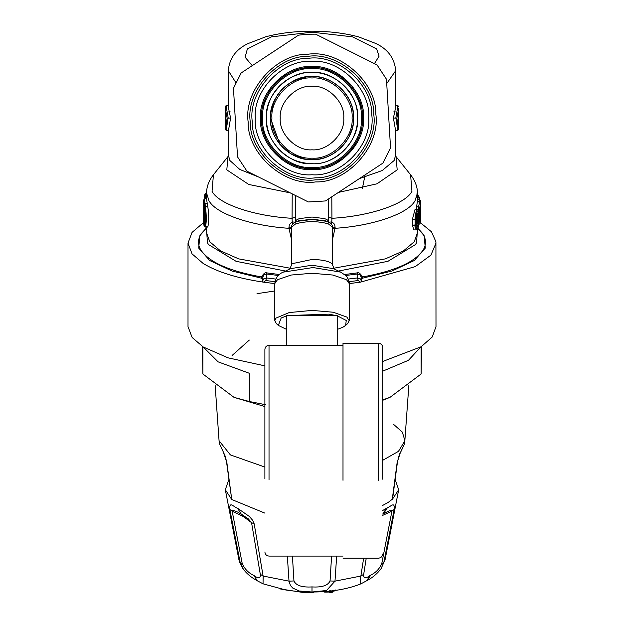 <?xml version="1.0" encoding="UTF-8"?>
<svg xmlns="http://www.w3.org/2000/svg" width="624" height="624" viewBox="0 0 624 624"><rect width="100%" height="100%" fill="white"/><g stroke="black" fill="none" stroke-linecap="round" stroke-linejoin="round"><path stroke-width="0.94" d="M203.252 347.006L218.111 361.85L249.319 373.277L249.319 401.505L234.023 397.363L264.888 406.559M382.684 400.296L389.977 397.363L421.122 373.994L421.528 346.515M249.319 340.064L232.066 355.501M234.023 397.363L202.878 373.994L202.472 346.515M382.684 399.89L389.977 397.363M249.319 401.505L265.559 404.711M202.878 346.772L202.878 373.994M382.684 371.171L408.478 360.29L420.748 347.006M421.122 373.994L421.122 346.772M395.281 479.84L398.674 489.762L392.254 499.504L397.121 462.712L400.07 453.437M397.121 462.712L397.418 462.205M382.684 505.424L388.167 502.429L392.558 499.044L397.418 462.228C398.9 455.746 399.789 452.806 400.085 453.414M223.111 451.511L219.359 443.633L223.111 451.511L226.879 462.712L231.746 499.504L225.326 489.762L228.719 479.84M226.879 462.712L226.582 462.205M223.93 453.437L223.915 453.414C223.907 453.593 225.225 454.483 226.582 462.228L231.746 499.504L264.888 513.131M203.564 222.573L192.036 232.417L188.011 243.134L192.036 253.859L203.19 263.468C217.199 272.033 237.362 278.273 263.663 282.188L262.408 281.533L263.617 278.873L266.534 277.945L265.769 280.543L274.973 281.666M188.011 243.134L188.011 326.633L192.137 337.483L203.19 346.967L228.064 357.848L264.888 365.859M382.684 361.475L421.161 346.741L432.245 336.983L435.989 326.633L435.926 241.753L431.473 231.793L419.609 222.066M349.198 283.592L360.337 282.188L415.264 266.612L430.911 255.146L435.989 243.126M262.408 278.827L263.617 275.083L266.534 273.959L267.134 272.938C265.59 271.986 263.71 273.32 261.503 276.947L261.23 278.125L262.408 278.827L262.408 281.533M261.23 278.125L232.034 271.027L209.742 260.536L198.705 248.079L199.859 235.716L206.466 227.924L201.482 233.384C197.831 238.805 197.558 244.249 200.671 249.709C208.681 261.994 228.953 271.073 261.503 276.947L262.743 276.799M414.687 226.028L412.409 224.515M362.77 278.125L361.592 278.827L360.383 275.083L357.466 273.959L356.866 272.938C358.41 271.986 360.29 273.32 362.497 276.947L362.77 278.125L391.966 271.027L414.258 260.536L425.295 248.079L424.141 235.716L417.534 227.924M361.592 278.827L361.592 281.533L360.383 278.873L357.466 277.945L358.231 280.543L360.337 282.188L361.592 281.533M328.427 221.083L328.458 217.027L331.921 218.299L331.796 221.957L330.634 223.408M337.717 316.048L346.242 320.479L345.657 325.416L347.638 323.599L349.198 320.65L346.85 317.07L333.216 312.234L312 310.401L289.185 312.562L275.956 318.115L274.802 320.658L276.362 323.599L278.343 325.416L281.167 317.998L286.283 316.048M204.992 221.434L204.36 221.434L204.352 206.84M416.777 225.319L417.573 221.692L418.376 221.465L418.376 215.639C417.869 212.02 417.284 212.862 416.629 218.166L416.629 223.993C417.284 227.612 417.869 226.769 418.376 221.465M203.978 204.617L204.29 206.31C205.397 215.202 205.397 221.465 204.29 225.092L203.978 224.812L204.805 224.016L204.368 221.434L203.525 221.933L203.525 201.739L204.056 204.945M204.29 206.31L203.525 201.739M286.283 329.238L278.343 325.416M288.07 315.549L328.84 314.145L335.93 315.549M345.657 325.416L342.833 327.28L337.717 329.238M416.66 221.692L417.573 221.692L417.3 214.172M397.823 130.26L398.627 129.581L396.872 118.115L395.788 118.061L397.925 105.862L398.752 106.509L397.917 105.659L395.647 105.659M328.403 222.144L331.796 221.957L333.793 223.4L334.714 224.773L335.143 227.752L332.662 227.916M328.419 199.017L328.458 217.027M331.804 196.786L331.921 218.299C369.486 216.271 405.46 204.157 411.957 191.342L410.592 174.759L395.756 156.25M417.815 194.142L417.011 193.432L418.493 196.256L417.394 193.3M417.394 194.446L417.745 196.256M420.475 219.562L420.365 200.515L420.42 219.96M420.381 200.639L419.562 199.703L417.253 199.703M419.827 198.167L419.827 199.758L419.812 198.081L418.657 196.264L419.086 197.761L416.809 197.761M419.819 198.221L419.086 197.761M416.247 209.602L417.386 201.209L420.475 201.685M418.54 210.99L419.476 209.968L420.475 202.995L419.656 201.911L419.531 199.703M418.899 214.695C418.096 208.377 417.074 209.851 415.834 219.11L415.834 224.936C417.074 231.262 418.096 229.796 418.899 220.522L418.907 214.648C418.727 210.467 418.181 208.783 417.261 209.602L415.771 212.94L415.069 218.08L415.147 227.237L416.224 229.897C417.862 229.063 418.275 229.804 418.907 220.475L418.899 220.42M419.936 215.475L419.944 215.405C419.89 221.707 420.038 222.097 420.389 216.575L419.562 216.037M420.389 216.575L420.475 215.6C420.373 225.186 420.092 222.799 420.022 223.634L419.125 224.234L418.821 223.002M418.899 213.954L419.734 214.18C419.687 225.42 419.929 225.904 420.475 215.615L419.656 214.531M419.25 209.781L420.077 210.179L419.991 208.455L419.383 210.343L419.991 208.455M418.899 213.782L419.188 210.678M419.476 207.394L418.54 206.856L419.656 201.911L417.386 201.911L417.394 193.144L415.046 200.694C408.385 213.642 372.832 225.911 335.049 228.306L332.662 228.454M295.597 222.144L292.204 221.957L293.366 223.408M292.211 193.861L292.079 218.299L295.542 217.027M227.128 118.115L225.209 107.983L225.373 129.581L227.128 118.115L230.591 118.061L228.306 107.188L228.306 70.699L235.872 82.594M206.606 197.675L205.382 197.675L205.998 193.167L204.961 194.337M205.499 194.228L204.719 194.867L205.124 193.846M205.374 198.767L205.382 197.675L204.563 197.379L204.719 194.867M204.032 225.787L203.51 222.144L204.032 225.787L204.594 226.028C205.756 222.089 205.756 215.74 204.594 206.965L203.51 200.398L204.36 198.767L205.413 206.45C206.56 215.787 206.56 222.565 205.413 226.785L204.859 226.535M396.872 118.115L398.791 107.983L398.627 129.581M331.243 223.977L332.272 222.214M335.143 227.752L332.662 238.703M417.394 196.256L418.54 196.256M416.224 229.897L413.798 229.897L412.409 225.139L412.409 219.313L414.999 209.602L417.261 209.602M416.247 206.856L418.54 206.856M417.901 228.251L422.518 233.384C426.169 238.805 426.442 244.249 423.329 249.709C415.319 261.994 395.047 271.073 362.497 276.947L361.257 276.799M292.757 223.977L291.728 222.214L289.286 224.773L288.951 228.306L291.338 228.454M288.857 227.752L291.338 227.916M207.145 226.535L207.776 226.785C209.079 222.565 209.079 215.779 207.776 206.45L206.606 199.618L206.606 193.159C206.528 186.896 208.798 180.749 213.439 174.72L212.043 191.342C218.54 204.157 254.514 216.271 292.079 218.299L292.204 221.957L291.728 222.214M225.248 106.509L225.209 107.983L225.248 106.509L226.083 105.659L228.353 105.659M225.248 106.548L226.075 105.862L228.337 105.862M228.212 118.061L226.075 105.862M225.373 129.581L226.2 130.26L228.103 118.061M226.177 130.26L228.439 130.26M225.217 123.544L225.334 129.23L226.184 130.455L228.485 130.455M205.998 193.167L206.606 193.167L208.954 200.694C215.615 213.642 251.168 225.911 288.951 228.306L291.338 238.703M206.606 194.228L205.569 194.228M206.638 198.767L204.36 198.767M395.788 118.061L393.409 118.061L395.561 130.26M393.409 118.061L395.694 107.188L395.694 70.699C394.61 58.391 388.058 49.351 376.046 43.571L358.574 36.886C344.167 33.01 328.146 31.114 310.518 31.2C294.06 31.34 279.092 33.212 265.613 36.832L247.658 43.727C235.755 49.6 229.304 58.586 228.306 70.699M393.806 111.86L395.273 111.86M228.727 111.86L230.194 111.86M230.591 118.061L228.517 130.26M362.419 188.292L365.11 174.837M313.669 592.316L313.919 591.778L313.669 592.316L303.482 592.777L302.687 591.926L303.623 592.254L303.482 592.777L303.623 592.254L310.565 592.004M302.773 592.371L302.047 591.77L298.085 591.458M302.71 591.903L302.047 591.731M314.488 591.513L313.732 592.332L303.514 592.8L302.687 591.77M324.714 592.145L329.176 592.028L327.304 591.341L323.918 591.435L324.714 592.145L324.971 591.607L324.714 592.145L323.918 591.435M330.026 592.511L330.268 591.973L330.026 592.511L329.215 591.802L330.026 592.511L332.358 592.223L333.099 591.318L330.268 591.973L328.364 591.24M333.099 590.14L333.099 591.318L332.358 592.223L332.6 590.382M335.564 589.984L334.838 590.889L335.072 590.351L334.838 590.889L333.52 591.068M292.414 556.085L293.951 580.96C296.033 585.53 302.047 587.519 312 586.919C321.953 587.519 327.967 585.53 330.049 580.96L331.586 556.085M248.063 518.583L237.845 512.148L233.594 510.494L232.097 510.767L242.237 563.62C244.717 569.096 248.586 573.035 253.835 575.437C258.531 578.924 260.684 578.557 260.294 574.314L251.566 522.67L248.056 518.583M229.827 509.441L232.073 511.118L243.422 516.571L251.566 522.67L254.186 523.871L252.634 520.26L249.35 516.446L237.565 508.264C233.571 507 229.18 500.635 229.827 509.441L240.139 562.427L243.493 569.478M253.835 575.437L257.361 580.819L263.047 583.83L263.125 576.046L254.186 523.871M260.294 574.314L263.125 576.046L289.013 581.155L290.441 585.484L292.812 588.12L299.247 590.99L312 592.004L326.516 590.507L334.987 581.155L336.664 556.085M242.237 563.62L240.139 562.427L238.836 559.322L239.889 562.77L242.923 568.659C246.402 573.378 250.918 577.255 256.441 580.265L257.361 580.819M366.233 558.152L363.706 574.314L360.875 576.046L360.095 583.307L360.953 583.822L367.372 580.382C372.902 577.403 377.473 573.495 381.085 568.651L383.861 562.427L394.173 509.441C394.859 501.002 390.928 506.602 387.426 507.679L382.684 510.541M363.706 574.314C363.316 578.557 365.469 578.924 370.165 575.437L366.639 580.819M330.049 580.96L334.987 581.155L360.875 576.046L363.644 558.152M293.951 580.96L289.013 581.155L287.336 556.085M370.165 575.437L370.789 575.063C375.835 572.653 379.493 568.838 381.763 563.62L391.927 511.118L391.295 510.416L389.243 510.822L382.684 514.012M394.173 509.441L391.927 511.118L382.684 515.377M381.763 563.62L383.861 562.427L385.164 559.322L381.077 568.659M255.31 118.061C252.775 90.012 283.951 58.835 312 61.37C340.049 58.835 371.225 90.012 368.69 118.061C371.225 146.102 340.049 177.278 312 174.743C283.951 177.278 252.775 146.102 255.31 118.061M280.246 118.061C278.827 133.77 296.291 151.234 312 149.815C327.709 151.234 345.173 133.77 343.754 118.061C345.173 102.344 327.709 84.88 312 86.299C296.291 84.88 278.827 102.344 280.246 118.061M358.215 138.138L356.764 141.188M356.803 141.118L356.101 142.436M348.153 153.153L348.949 152.318L348.169 153.145M340.033 159.931L339.121 160.532M339.316 160.399L337.849 161.312M341.086 159.206L339.674 160.165M338.996 160.61L339.565 160.235M339.776 160.103L336.024 162.357M337.327 161.624L336.664 161.998M338.879 160.68L339.651 160.181M338.364 161L339.456 160.306M337.498 161.522L337.015 161.803M310.526 168.425L309.434 168.379M309.668 168.394L311.228 168.441M309.286 168.379L309.972 168.41M310.206 168.418L307.944 168.285M307.289 168.23L306.579 168.152M311.665 168.449L310.619 168.425M310.565 168.425L311.719 168.449M306.439 168.137L305.846 168.074M305.573 168.035L308.646 168.34M309.153 168.371L308.677 168.34M308.545 168.332L309.832 168.402M307.546 168.254L306.985 168.199M306.384 168.137L305.612 168.043M292.328 164.447L296.049 165.859L292.328 164.447M282.594 158.98L282.173 158.668M282.945 159.229L283.803 159.822M282.422 158.855L282.914 159.206M279.817 156.827L278.936 156.078M280.972 157.763L280.433 157.334M278.788 155.953L279.529 156.585M282.851 159.167L282.282 158.753M282.883 159.182L283.53 159.635M281.338 158.051L281.939 158.496M282.212 158.699L282.797 159.128M278.795 155.961L279.63 156.679M279.997 156.983L281.284 158.005M281.229 157.958L280.082 157.053M279.591 156.647L278.889 156.047M267.267 141.258L266.604 139.924L267.267 141.258M265.255 136.867L264.748 135.564L265.255 136.867M261.635 119.613L261.612 118.061C259.358 142.99 287.071 170.703 312 168.449C336.929 170.703 364.642 142.99 362.388 118.061C364.642 93.132 336.929 65.419 312 67.673C287.071 65.419 259.358 93.132 261.612 118.061M265.871 97.789L265.395 98.904M267.111 95.168L267.665 94.115M304.278 68.266L302.219 68.624M302.78 68.523L302.336 68.601M303.085 68.461L303.974 68.312M328.762 70.543L327.499 70.114L328.762 70.543M330.463 71.175L329.644 70.863M329.519 70.816L327.499 70.114M328.372 70.403L331.048 71.409M343.801 78.967L340.681 76.627M340.727 76.666L343.153 78.46M342.748 78.14L343.847 79.006M339.971 76.144L338.918 75.457M351.772 87.118L352.732 88.39M352.661 88.296L351.757 87.103M357.513 96.424L356.023 93.545M356.351 94.13L357.482 96.377M356.795 94.981L358.621 98.935M354.588 91.135L356.788 94.973M359.284 100.636L359.455 101.119M359.791 102.079L360.313 103.748M359.128 100.23L358.753 99.255M359.798 102.11L359.502 101.236M359.354 100.831L359.034 99.973M360.383 103.974L360.243 103.514M359.939 102.547L360.149 103.194M360.251 103.529L361.031 106.439M360.493 104.364L360.742 105.269M358.683 99.099L359.424 101.018M359.432 101.057L359.19 100.394M360.773 105.386L360.446 104.2M361.085 106.681L360.773 105.409M359.845 102.242L360.282 103.639M360.461 104.247L360.703 105.136M345.345 80.278L345.797 80.683M347.818 82.618L348.418 83.234M348.488 83.312L349.682 84.607M346.562 81.393L345.275 80.223M345.072 80.036L345.665 80.566M347.919 82.719L348.512 83.327M348.605 83.437L347.389 82.189M349.432 84.326L348.956 83.803M347.162 81.962L346.609 81.432M345.891 80.769L345.368 80.301M337.678 74.701L336.149 73.835M333.466 72.47L336.469 74.006M333.957 72.704L332.272 71.932M311.103 67.681L312.25 67.673M312 67.673L306.236 68M309.176 67.751L309.855 67.712M309.995 67.712L310.783 67.681M292.843 71.456L295.831 70.333M293.553 71.167L294.372 70.855M293.974 71.003L294.567 70.777M295.261 70.528L293.873 71.042M296.938 69.974L295.69 70.379M294.169 70.933L295.191 70.559M294.676 70.738L293.639 71.136M295.76 70.356L294.707 70.73M287.321 74.131L286.003 74.896M289.13 73.156L288.467 73.499M285.433 75.239L284.638 75.746M284.645 75.738L285.691 75.083M280.878 78.429L279.388 79.646M278.772 80.184L278.312 80.582L278.772 80.176M283.592 76.44L283.085 76.791L283.592 76.44M270.598 89.333L269.077 91.658M270.566 89.38L270.2 89.918M269.045 91.712L269.303 91.291M269.451 91.065L269.833 90.472M269.162 91.525L269.685 90.698M268.538 92.555L268.07 93.366M270.442 89.567L269.123 91.588M271.198 88.483L270.668 89.24M264.748 100.558L264.264 101.923M263.312 105.082L262.993 106.353M264.1 102.422L265.145 99.528M263.804 132.772L263.663 132.28M263.593 132.046L262.844 129.145M263.936 133.185L264.256 134.176M264.194 133.996L263.882 133.013M263.375 131.266L263.632 132.179M263.749 132.577L263.921 133.146M262.899 129.379L263.008 129.839M264.28 134.238L263.913 133.115M262.954 129.605L263.585 132.031M263.336 131.134L262.977 129.722M262.837 129.098L262.642 128.193M276.409 153.73L275.668 152.974M290.027 163.41L289.583 163.184M288.662 162.716L287.625 162.162M290.425 163.597L291.369 164.034M289.669 163.231L290.3 163.535M289.848 163.316L290.386 163.574M286.923 161.764L285.932 161.179M289.442 163.114L288.584 162.677M291.525 164.104L290.355 163.558M288.608 162.692L287.134 161.889M289.614 163.199L290.261 163.519M288.514 162.638L287.227 161.936M286.681 161.624L285.886 161.156M303.779 167.77L302.539 167.552M299.699 166.92L299.138 166.78M302.18 167.482L303.716 167.762M326.898 166.195L328.778 165.571M344.495 156.577L343.481 157.404M343.496 157.388L347.279 154.034M345.782 155.446L346.304 154.97M346.32 154.955L347.131 154.183M346.499 154.791L345.571 155.641M345.548 155.657L344.596 156.484M352.669 147.802L353.59 146.515M353.847 146.125L353.122 147.178M353.964 145.954L353.605 146.484M353.457 146.702L353.051 147.28M351.437 149.425L352.006 148.691L351.437 149.425M355.025 144.284L354.533 145.072L355.025 144.284M354.424 145.252L354.705 144.807M351.601 149.214L352.17 148.481M352.404 148.169L353.192 147.085M360.407 132.062L359.876 133.77M359.947 133.552L359.759 134.121M360.797 130.611L359.705 134.293M360.945 130.026L360.079 133.138M359.245 135.587L359.572 134.667M360.446 131.929L360.313 132.374M360.001 133.396L360.446 131.906M359.775 134.074L359.978 133.466M270.481 118.061L279.856 144.339L291.268 154.027L304.699 158.933M305.432 159.058L305.978 159.136M306.618 159.229L307.125 159.292M307.585 159.338L307.983 159.385M308.732 159.448L310.58 159.557M311.516 159.572L319.332 158.925M320.393 158.722L320.798 158.636M323.755 157.88L324.886 157.529M326.43 156.991L327.436 156.601M327.967 156.382L333.341 153.676M348.995 136.906L352.084 128.864M352.186 128.505L352.825 125.596M353.332 121.992L353.441 120.596M322.039 77.774L319.769 77.275M315.572 76.697L314.636 76.627M295.651 79.895L293.779 80.753M283.382 87.984L282.976 88.374M282.149 89.201L280.808 90.659M277.883 94.396L273.577 102.32M271.916 118.061C270.122 137.888 292.165 159.939 312 158.145C331.835 159.939 353.878 137.888 352.084 118.061C353.878 98.225 331.835 76.183 312 77.977C292.165 76.183 270.122 98.225 271.916 118.061M298.514 35.162L307.039 34.226L315.619 34.156L377.044 64.935L386.474 79.24L390.53 147.826L382.855 163.145L325.486 200.951L308.381 201.965L246.956 171.179L237.526 156.881L233.47 88.288L241.145 72.977L298.514 35.162L241.145 72.977M377.044 64.935L315.619 34.156M325.486 200.951L382.855 163.145M246.956 171.179L308.381 201.965M337.717 345.361L337.717 315.549L286.283 315.549L286.283 345.361M378.55 480.316L378.55 343.239L343.005 343.239L343.005 480.316M382.684 479.177L382.684 347.373C382.426 344.869 381.053 343.489 378.55 343.239M269.022 479.747L269.022 345.306C266.526 345.556 265.145 346.936 264.888 349.44L264.888 478.608M264.888 467.072L230.389 454.904L219.063 440.747L215.163 385.585M393.611 424.406L402.34 432.104L404.937 440.755L398.44 451.378L382.684 460.317M400.889 451.511L404.641 443.633L408.837 385.585M265.769 280.543L263.663 282.188L274.802 283.592M374.431 63.625L379.103 56.137L376.631 48.922L352.529 36.847L312 32.191L271.471 36.847L247.369 48.922L245.107 57.221L252.252 65.653M295.573 222.121C295.113 220.779 296.47 219.593 299.653 218.572L312 217.043L324.347 218.572C327.53 219.593 328.887 220.779 328.427 222.121M295.409 222.136L298.498 220.865L312 219.196L325.502 220.865L328.591 222.136L326.321 221.263L312 219.484L297.679 221.263L295.409 222.136C292.578 223.735 291.221 225.467 291.338 227.331L295.698 223.829C306.563 220.935 317.437 220.935 328.302 223.829L332.662 227.331C332.779 225.459 331.422 223.727 328.591 222.136M289.801 269.038L292.04 263.702L312 259.483C322.171 259.67 328.848 261.097 332.023 263.773L332.662 265.177L332.662 227.331M349.198 320.658L349.198 283.53L346.531 279.716L332.842 275.036L312 273.273L291.158 275.036L277.469 279.716L274.802 283.53L274.802 320.658M283.304 272.119L290.48 268.663L312 265.223L333.52 268.663L340.696 272.119L313.037 267.54L283.296 272.119C278.405 274.03 275.566 277.836 274.802 283.53M274.802 290.979L257.002 293.662M204.29 225.092L204.407 224.617C205.374 220.561 205.335 214.484 204.29 206.396L204.305 206.466M204.407 224.617L205.007 224.312M203.978 224.812L203.525 221.933M419.734 214.18L420.077 210.179M420.436 206.443L419.944 215.405M358.231 280.543L349.027 281.666M348.208 279.068L357.466 277.945L357.466 273.959L345.673 275.504M275.792 279.068L266.534 277.945L266.534 273.959L278.327 275.504M416.855 215.865L418.376 215.639M398.759 109.247L398.736 112.679M419 199.703L419 197.761M415.834 219.11L412.409 219.313M415.834 224.936L412.409 225.139M418.899 220.522L418.899 214.601M418.657 210.982L418.657 206.864M204.032 204.04L204.859 203.237L207.145 203.237M204.594 206.965L207.776 206.45M204.594 226.028L205.413 226.785L207.776 226.785M395.483 130.26L397.8 130.26L395.897 118.061M395.975 156.53L397.199 169.868L376.997 183.807L338.458 192.403M417.394 193.159C417.534 187.067 415.256 180.921 410.561 174.72L410.592 174.759M356.866 272.938L344.581 274.529M333.544 268.265L385.281 258.89L403.572 250.825L414.203 241.784L417.394 233.048L417.394 229.234M417.394 230.248L416.582 242.791L415.373 244.631L387.933 261.316L338.473 271.05M267.134 272.938L279.419 274.529M228.025 156.53L226.801 169.868L248.765 184.47L290.222 192.863M206.606 230.248L207.418 242.791L208.627 244.631L236.067 261.316L285.527 271.05M290.456 268.265L238.719 258.89L220.428 250.825L209.797 241.784L206.606 233.048L206.606 227.074M359.479 178.55L382.262 170.524L394.103 160.524L395.694 154.994L395.694 130.455M395.663 105.862L397.925 105.862M386.732 83.585L395.694 70.699M258.593 177.013L239.795 169.447L229.897 160.524L228.306 154.978L227.978 156.616M302.117 592.293L280.886 589.087M302.188 592.301L302.047 591.77M303.623 591.817L303.623 592.254M327.054 591.88L327.304 591.341L327.054 591.88M243.422 516.571L242.479 514.761M312 586.919L312 592.004M329.215 590.624L329.215 591.802M330.268 590.678L330.268 591.973M370.789 575.063L367.372 580.382M241.16 513.965L237.565 508.264M382.84 513.965L386.435 508.264M383.62 513.513L387.426 507.679M260.559 118.061C258.258 143.512 286.549 171.795 312 169.494C337.451 171.795 365.742 143.512 363.441 118.061C365.742 92.609 337.451 64.319 312 66.62C286.549 64.319 258.258 92.609 260.559 118.061M262.657 118.061C260.458 93.647 287.586 66.511 312 68.718C336.414 66.511 363.542 93.647 361.343 118.061C363.542 142.467 336.414 169.603 312 167.396C287.586 169.603 260.458 142.467 262.657 118.061M266.362 118.061C264.326 140.634 289.419 165.734 312 163.699C334.581 165.734 359.674 140.634 357.638 118.061C359.674 95.48 334.581 70.379 312 72.423C289.419 70.379 264.326 95.48 266.362 118.061M270.512 118.061C268.655 138.583 291.47 161.405 312 159.549C332.53 161.405 355.345 138.583 353.488 118.061C355.345 97.531 332.53 74.716 312 76.565C291.47 74.716 268.655 97.531 270.512 118.061M315.65 179.813C285.262 184.384 249.296 152.428 250.247 121.711C245.677 91.322 277.633 55.349 308.35 56.308C338.738 51.737 374.704 83.686 373.753 114.403C378.323 144.791 346.367 180.765 315.65 179.813M308.225 54.21C276.463 53.227 243.43 90.418 248.149 121.836C247.166 153.598 284.357 186.631 315.775 181.912C347.537 182.894 380.57 145.704 375.851 114.278C376.834 82.524 339.643 49.483 308.225 54.21M315.533 177.793C345.244 178.714 376.155 143.918 371.732 114.527C372.653 84.817 337.865 53.906 308.467 58.328C278.756 57.4 247.845 92.196 252.268 121.594C251.347 151.304 286.135 182.208 315.533 177.793M400.078 453.422L404.641 443.633M219.359 443.633L219.063 440.747M295.472 195.491L295.246 222.37M328.754 222.37L328.528 198.939M291.338 265.177L291.338 227.331M334.199 269.038L332.662 265.177M417.058 214.001L417.464 213.853L416.66 218.088L416.902 225.693L416.465 225.498M349.198 283.53C350.243 284.911 347.006 275.129 345.735 275.566L340.696 272.119M203.51 222.144L203.51 200.398M420.436 206.45L419.952 220.303L419.242 219.843M204.555 197.418L204.727 194.758M204.064 225.989L205.163 227.074L207.511 227.074M398.783 123.536L398.666 129.23L397.816 130.455L395.515 130.455M328.403 221.029L328.435 217.144M419.156 224.242L418.712 224.242M295.565 217.144L295.597 221.029M228.244 156.25L213.408 174.759M396.022 156.616L395.694 154.994M228.306 154.978L228.306 130.455M303.022 592.465L280.176 588.939M333.146 591.404L332.42 592.238L330.088 592.527L328.723 591.934L324.784 592.16L323.411 591.536M335.618 590.07L334.901 590.905L332.569 591.217M333.146 591.419L333.146 590.21M385.187 512.639L382.684 514.059M360.953 583.822C352.17 587.379 342.061 589.774 330.619 591.006C315.338 592.636 300.362 592.285 285.675 589.961L263.047 583.822M225.326 489.762L238.836 559.322M398.674 489.762L385.164 559.322M312 163.722C335.166 165.196 360.805 142.054 357.357 112.788C355.087 85.34 324.581 65.45 298.584 74.412C285.636 78.647 276.237 86.923 270.395 99.239C264.989 111.782 264.989 124.332 270.395 136.882C279.022 153.972 292.89 162.919 312 163.722M312 159.58C335.962 160.313 356.741 136.96 353.239 113.264C351.257 91.159 329.152 73.679 307.203 76.814C286.65 80.558 274.498 92.711 270.761 113.264C267.259 136.96 288.046 160.321 312 159.58M382.684 554.018C382.426 556.522 381.053 557.895 378.55 558.152L343.005 558.152M264.888 551.951C265.145 554.455 266.526 555.836 269.022 556.085L343.005 556.085M269.022 345.306L343.005 345.306"/></g></svg>
